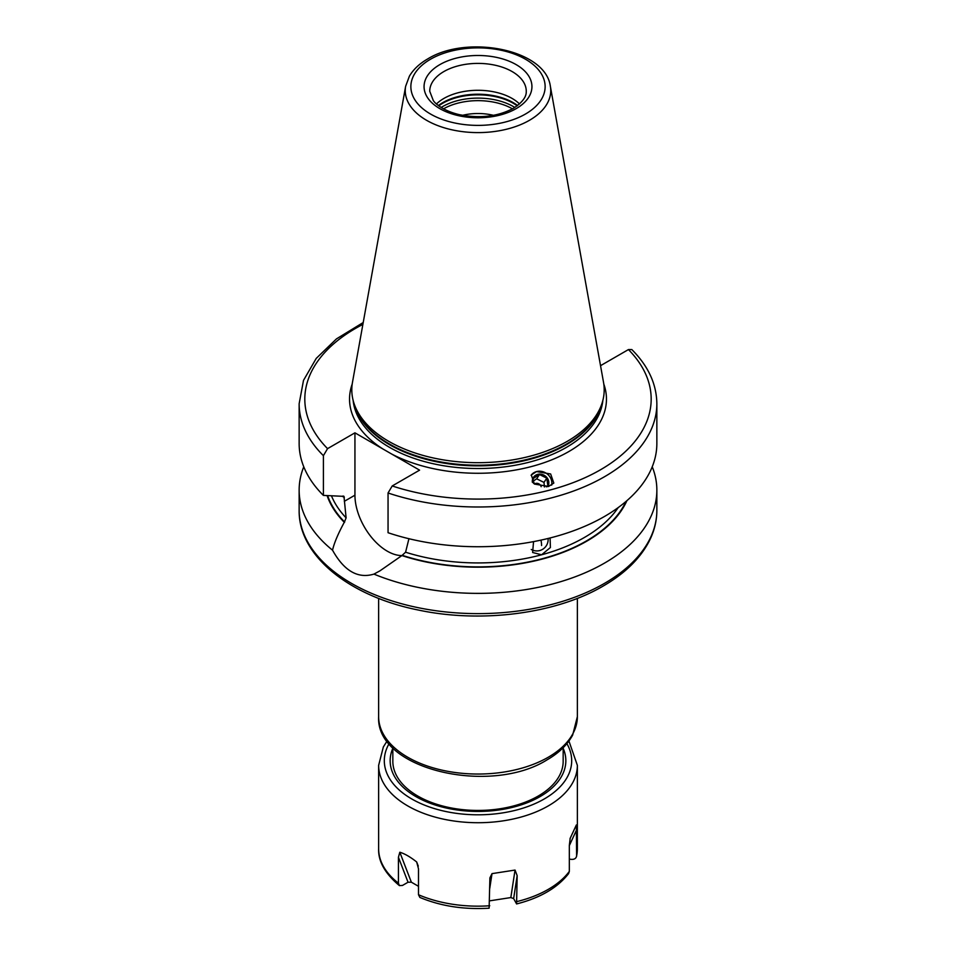 <?xml version="1.0" encoding="UTF-8"?>
<svg xmlns="http://www.w3.org/2000/svg" width="956" height="956" viewBox="0 0 956 956"><rect width="100%" height="100%" fill="white"/><g stroke="black" fill="none" stroke-linecap="round" stroke-linejoin="round"><path stroke-width="1.43" d="M570.051 838.627L576.372 824.932L576.587 856.337L577.364 848.797A99.364 57.372 180 0 1 576.671 855.584C576.325 858.357 574.484 859.611 571.126 859.36L569.322 859.086M489.747 900.827L510.827 897.565L515.045 870.068L517.16 875.66L516.587 903.946C540.164 897.947 557.515 887.813 568.617 873.569L569.322 871.418L569.322 845.546L570.194 838.221L576.372 824.932M418.501 886.308L411.355 882.185L408.033 882.245L402.476 885.447L399.381 885.591L398.425 883.153L398.425 857.293L399.811 852.238C404.758 853.72 410.375 856.97 416.673 861.977L418.501 868.873L418.501 894.744L419.875 897.433C440.704 906.121 463.791 909.718 489.114 908.2L489.902 877.871L492.017 873.629L515.045 870.068M516.587 903.946L513.647 898.58L517.16 875.66M510.827 897.565L513.647 898.58M493.487 115.329A39.746 22.944 0 0 0 462.513 115.329M550.082 537.965L550.405 547.525L541.586 554.791L532.623 552.484L533.544 541.622M388.052 492.985L388.052 532.719A178.856 103.26 180 0 0 567.171 532.982A178.856 103.26 180 0 0 656.856 443.465L656.856 403.743A178.856 103.26 180 0 1 567.171 493.248A178.856 103.26 180 0 1 388.052 492.985L392.211 485.959L419.588 470.149L354.939 432.829L354.939 495.184A45.709 26.386 -120 0 0 401.914 555.567L379.938 570.851L373.939 574.102C357.914 578.93 344.1 570.959 332.533 550.19C334.182 542.996 338.101 533.699 344.291 522.311L346.108 517.865L343.969 496.307M408.953 538.646L405.583 552.21L401.914 555.567A153.844 88.824 0 0 0 626.921 500.645M343.085 495.985A150.462 86.877 180 0 0 344.315 497.383L342.212 496.284L323.403 495.399A178.856 103.26 180 0 1 299.144 443.465L299.144 403.743A178.856 103.26 180 0 0 323.403 455.665L323.403 495.399M600.416 365.001L601.061 365.371L628.439 349.573L631.82 349.561C648.252 366.005 656.593 384.061 656.856 403.743M323.403 455.665L327.561 448.639L354.939 432.829M548.553 486.461L534.452 484.071L531.285 474.977L536.543 471.583L550.644 473.973L553.823 483.067L548.553 486.461M327.095 495.626A153.844 88.824 0 0 0 344.291 522.311M303.769 466.791A178.856 103.26 0 0 0 299.144 490.117A178.856 103.26 0 0 0 332.533 550.19M373.939 574.102A178.856 103.26 0 0 0 604.467 563.132A178.856 103.26 0 0 0 656.856 490.117A178.856 103.26 0 0 0 652.231 466.791M563.168 747.712L563.168 761.263A85.168 49.174 180 0 1 538.228 796.037A85.168 49.174 180 0 1 445.412 806.697A85.168 49.174 180 0 1 392.832 761.263L392.832 747.712M567.231 441.349A126.192 72.859 180 0 1 441.027 459.489A126.192 72.859 180 0 1 354.09 403.635A126.192 72.859 180 0 1 352.477 382.316L405.643 86.267A72.752 42.004 0 0 0 446.727 128.522A72.752 42.004 0 0 0 529.445 120.301A72.752 42.004 0 0 0 550.357 86.267L603.523 382.316A126.192 72.859 0 0 1 601.91 403.635A126.192 72.859 0 0 1 567.231 441.349M436.486 103.941A48.266 27.867 180 0 1 443.871 98.456A48.266 27.867 0 0 1 519.514 103.941M531.106 475.263A11.639 10.444 -146.7 0 1 536.543 471.583A11.639 10.444 33.3 0 1 547.836 474.475A11.639 10.444 33.3 0 1 551.66 485.134M532.384 482.314A8.52 7.648 -146.7 0 1 537.392 474.451A8.52 7.648 -146.7 0 1 547.131 477.857A8.52 7.648 -146.7 0 1 547.728 486.652M546.306 486.879L547.848 485.744L546.808 478.131L539.459 474.535L533.149 478.55L533.496 483.354M539.459 474.535L536.651 478.813L543.988 482.41L544.43 486.986M546.808 478.131L543.988 482.41M534.404 484.047A4.266 3.824 -146.7 0 1 541.144 486.688M533.233 481.119L536.651 478.813M569.322 845.642L576.671 829.712M569.322 871.418A99.364 57.372 180 0 1 548.266 889.367A99.364 57.372 0 0 1 517.16 901.52M568.928 741.008L577.364 765.35A99.364 57.372 180 0 1 548.266 805.92A99.364 57.372 180 0 1 439.975 818.348A99.364 57.372 180 0 1 378.636 765.35L378.636 848.797A99.364 57.372 0 0 0 398.425 883.153M566.896 743.637A93.688 54.086 180 0 1 544.251 798.965A93.688 54.086 0 0 1 428.766 806.733A93.688 54.086 0 0 1 389.104 743.637M418.501 894.744A99.364 57.372 0 0 0 489.747 905.762M408.033 882.245L398.425 857.293M331.505 495.901A150.462 86.877 0 0 0 346.108 517.865M405.583 552.21A150.462 86.877 0 0 0 541.586 554.791A150.462 86.877 0 0 0 618.221 507.564M362.874 324.407A173.179 99.986 0 0 0 327.561 448.639M392.211 485.959A173.179 99.986 0 0 0 600.452 469.802A173.179 99.986 0 0 0 628.439 349.573M382.998 449.021A128.463 74.174 180 0 1 352.202 384.073M603.798 384.073A128.463 74.174 0 0 1 568.844 451.543A128.463 74.174 180 0 1 391.53 453.957M353.146 400.397A125.057 72.202 180 0 0 433.427 463.78A125.057 72.202 180 0 0 566.43 447.372A125.057 72.202 0 0 0 602.854 400.397M354.939 495.184L344.315 501.326M327.645 495.662A153.307 88.514 0 0 0 344.686 522.084M402.297 555.34A153.307 88.514 0 0 0 626.013 501.434M299.144 490.117L299.144 510.373A178.856 103.26 0 0 0 409.55 605.769A178.856 103.26 0 0 0 604.467 583.387A178.856 103.26 0 0 0 656.856 510.373L656.856 490.117M378.636 598.372L378.636 716.677A99.364 57.372 0 0 0 439.975 769.676A99.364 57.372 0 0 0 548.266 757.236A99.364 57.372 0 0 0 577.364 716.677L577.364 598.372M563.168 748.297A87.844 50.716 180 0 1 540.116 796.575A87.844 50.716 0 0 1 434.622 804.821A87.844 50.716 0 0 1 392.832 748.297M601.718 404.221A125.057 72.202 0 0 1 566.43 444.707A125.057 72.202 180 0 1 438.744 462.202A125.057 72.202 180 0 1 354.282 404.221M354.09 403.635L355.094 406.623A125.176 72.274 180 0 0 441.325 462.035A125.176 72.274 180 0 0 566.514 444.038A125.176 72.274 0 0 0 600.906 406.623L601.91 403.635M525.465 114.039A67.135 38.754 0 0 0 525.465 59.224A67.135 38.754 0 0 0 430.535 59.224A67.135 38.754 0 0 0 430.535 114.039A67.135 38.754 0 0 0 525.465 114.039M439.856 64.614A53.942 31.142 0 0 0 439.856 108.649A53.942 31.142 0 0 0 516.144 108.649A53.942 31.142 0 0 0 516.144 64.614A53.942 31.142 0 0 0 439.856 64.614M443.871 71.557A48.266 27.867 0 0 0 429.734 91.262L433.307 100.571C435.195 103.595 443.214 110.741 458.856 114.553C479.434 118.723 497.586 116.668 513.3 108.375C526.756 99.687 526.254 93.222 526.266 91.262A48.266 27.867 0 0 0 496.475 65.522A48.266 27.867 0 0 0 443.871 71.557M517.602 105.519A49.855 28.776 0 0 0 442.748 102.639A49.855 28.776 180 0 0 438.398 105.519M438.804 105.817A49.963 28.847 180 0 1 442.664 103.308A49.963 28.847 0 0 1 517.196 105.817M514.818 107.454A49.963 28.847 0 0 0 442.664 106.57A49.963 28.847 180 0 0 441.182 107.454M512.464 108.841A48.971 28.274 0 0 0 443.536 108.841M411.355 882.185L399.811 852.238M418.274 866.124L416.673 861.977M489.747 888.423L492.017 873.629M540.953 540.116A11.353 3.92 74.9 0 1 541.586 545.518M577.364 765.35L577.364 848.797M387.072 741.008L383.344 746.959L378.636 765.35M378.636 848.797C378.146 861.308 385.065 873.581 399.381 885.591M363.22 322.519L336.476 338.878L316.233 358.404L303.506 380.369L299.144 403.743M656.856 510.373C656.832 521.02 654.227 531.369 649.064 541.431C639.97 558.734 624.71 573.588 603.296 585.98C556.105 613.788 481.549 623.432 418.788 610.131C349.43 596.448 298.463 555.699 299.144 510.373M378.636 716.677C375.636 769.711 490.344 795.595 547.083 759.841C558.878 753.029 567.41 744.772 572.656 735.068L577.364 716.677M550.357 86.267C545.577 49.318 467.149 34.416 427.69 58.937C419.481 63.67 413.374 69.418 409.383 76.193L405.643 86.267M531.249 549.485A11.353 11.353 0 0 0 548.087 538.467"/></g></svg>
